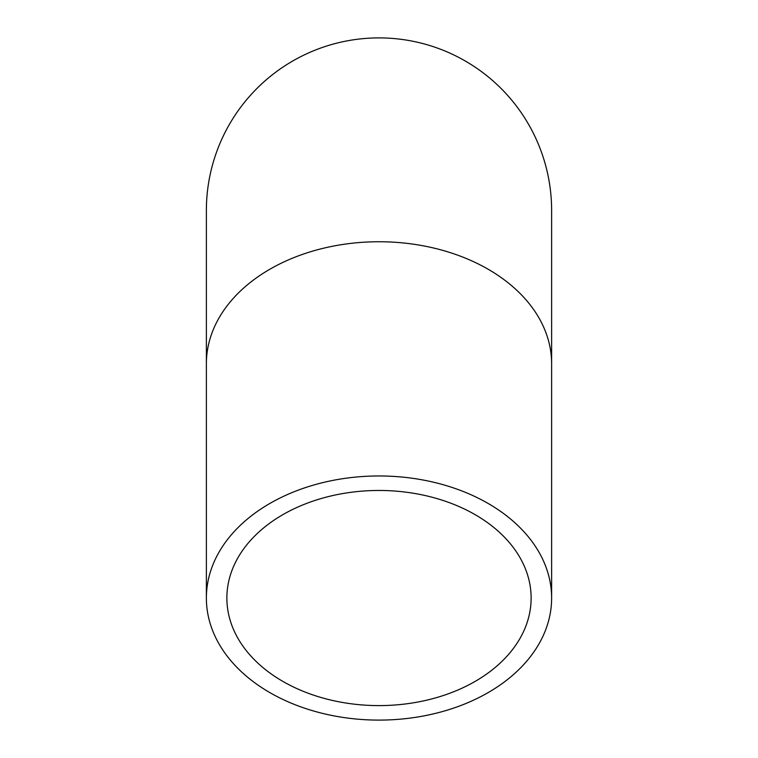 <?xml version="1.0" encoding="UTF-8"?>
<svg xmlns="http://www.w3.org/2000/svg" width="758" height="758" viewBox="0 0 758 758"><rect width="100%" height="100%" fill="white"/><g stroke="black" fill="none" stroke-linecap="round" stroke-linejoin="round"><path stroke-width="1.14" d="M379 705.603A152.131 107.57 0 0 1 226.869 598.034A152.131 107.57 0 0 1 379 490.464A152.131 107.57 0 0 1 531.131 598.034A152.131 107.57 0 0 1 379 705.603M379 475.967A172.625 122.066 180 0 0 206.375 598.034A172.625 122.066 180 0 0 379 720.1A172.625 122.066 180 0 0 551.625 598.034A172.625 122.066 180 0 0 379 475.967M206.375 363.812A172.625 122.066 180 0 1 379 241.745A172.625 122.066 180 0 1 551.625 363.812L551.625 210.525A172.625 172.625 0 0 0 379 37.9A172.625 172.625 0 0 0 206.375 210.525L206.375 598.034M551.625 363.812L551.625 598.034"/></g></svg>
